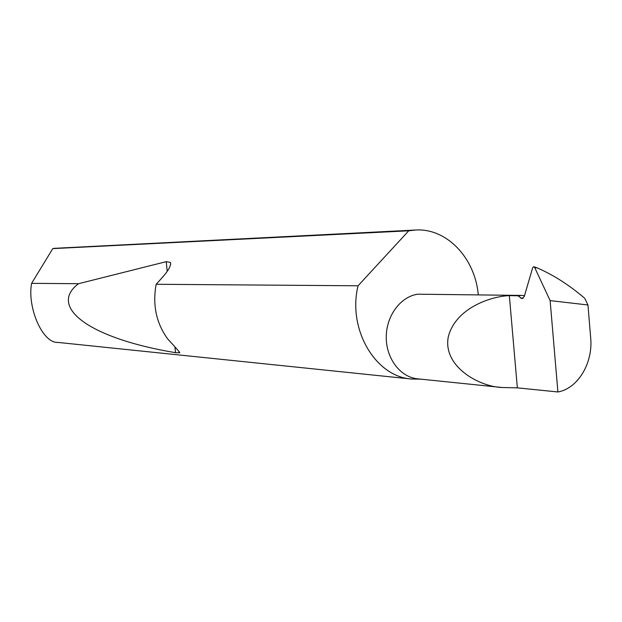 <?xml version="1.0" encoding="UTF-8"?>
<svg xmlns="http://www.w3.org/2000/svg" width="622" height="622" viewBox="0 0 622 622"><rect width="100%" height="100%" fill="white"/><g stroke="black" fill="none" stroke-linecap="round" stroke-linejoin="round"><path stroke-width="0.93" d="M550.128 300.605L557.903 391.969C577.861 388.618 593.178 362.96 590.69 337.901L587.946 304.982L550.128 300.605L534.718 267.584L533.699 266.706L532.704 267.608L524.276 296.484L521.897 298.638L517.963 295.761L509.34 295.629C490.797 296.266 455.553 308.201 448.306 336.766C442.537 366.109 478.676 386.752 502.195 387.506L517.356 387.856L509.34 295.629M502.195 387.506L417.502 378.814C400.319 377.173 386.091 358.451 386.254 337.132C386.239 315.813 400.615 296.507 417.821 294.19L521.827 295.427L517.963 295.761M478.271 294.758C475.122 258.052 446.72 227.909 415.426 230.031L54.207 248.333L52.784 248.613L31.613 283.352C27.026 306.739 42.304 343.531 58.079 342.434L411.391 379.023L420.69 379.14M156.161 284.277C152.398 304.99 156.27 323.246 167.785 339.044C175.334 347.146 179.307 351.733 179.719 352.791L175.552 352.697C87.057 337.894 48.298 306.234 78.543 283.702L166.23 261.668L170.482 262.445C171.229 265.625 168.251 270.928 161.549 278.353L156.161 284.277L358.054 285.786C347.356 329.108 375.346 376.652 411.391 379.023M31.613 283.352L78.543 283.702M415.426 230.031L408.732 230.809L52.784 248.613M534.578 266.916L537.206 267.903C553.401 274.924 569.254 285.055 584.758 298.319L587.946 304.982M358.054 285.786L408.732 230.809M524.533 295.606L521.827 295.427M557.903 391.969L517.356 387.856M520.513 297.992L523.11 298.296M537.206 267.903L534.718 267.584M166.23 261.668L167.217 271.34M174.984 347.146L175.552 352.697M170.482 262.445L170.669 264.296M179.641 351.998L179.719 352.791"/></g></svg>
